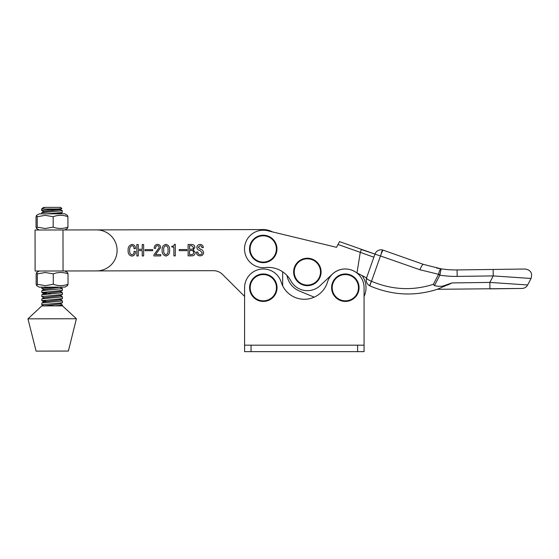 <?xml version="1.0" encoding="UTF-8"?>
<svg xmlns="http://www.w3.org/2000/svg" width="559" height="559" viewBox="0 0 559 559"><rect width="100%" height="100%" fill="white"/><g stroke="black" fill="none" stroke-linecap="round" stroke-linejoin="round"><path stroke-width="0.84" d="M60.12 213.629L61.322 213.817M37.236 227.15L37.215 216.731L36.552 215.376L36.028 216.731L36.049 227.15L36.573 228.498L37.236 227.15L45.216 228.505L53.182 227.115C58.094 228.911 63.006 228.897 67.932 227.087L67.408 228.442L64.795 229.959L96.56 229.896L35.042 230.015L35.119 271.031L96.644 270.912A20.508 20.508 0 0 0 117.11 250.362A20.508 20.508 0 0 0 96.56 229.896M36.552 215.376L39.165 213.859L64.76 213.811L67.38 215.32L67.912 216.668C63.006 214.88 58.087 214.887 53.161 216.696L45.188 215.341L37.215 216.731M53.182 227.115L53.161 216.696M67.932 227.087L67.912 216.668M299.449 291.043L314.214 297.164A24.177 24.177 0 0 1 282.686 285.873L282.658 271.814A25.833 25.833 0 0 1 287.005 275.51A20.669 20.669 0 0 0 299.449 291.043L314.214 297.164M328.874 245.478L272.443 231.894A19.376 19.376 0 0 0 263.198 229.567L69.435 229.952M69.519 270.961L213.412 270.682A12.92 12.92 0 0 1 222.552 274.448L244.583 296.389M194.909 247.357L193.176 249.866L195.238 252.416C195.126 254.743 193.861 255.889 191.451 255.847L188.124 255.854L188.097 244.465L191.569 244.458C193.561 244.458 194.672 245.422 194.909 247.357M174.492 244.332L175.281 244.332L175.302 255.882L173.884 255.882L173.863 247.022L171.809 247.029L171.802 246.239C173.227 246.295 174.122 245.66 174.492 244.332M155.521 254.652L160.747 254.645L160.747 255.91L153.942 255.924L153.942 254.855L159.147 247.63C159.175 246.428 158.616 245.757 157.477 245.632C156.129 245.946 155.528 246.84 155.668 248.322L154.242 248.329C154.214 245.981 155.297 244.66 157.498 244.367C159.518 244.521 160.545 245.632 160.573 247.7L155.521 254.652M142.21 244.556L143.635 244.549L143.656 255.945L142.238 255.945L142.224 250.565L138.269 250.572L138.276 255.952L136.857 255.959L136.829 244.562L138.255 244.562L138.269 249.307L142.224 249.3L142.21 244.556M132.036 254.862C133.58 254.331 134.23 253.164 133.999 251.375L135.425 251.368C135.571 254.031 134.433 255.617 131.987 256.127C129.206 255.519 127.92 253.688 128.144 250.649C127.822 247.316 129.129 245.24 132.071 244.416C134.412 244.786 135.53 246.212 135.418 248.678L133.992 248.685C134.167 247.043 133.531 246.037 132.085 245.681C130.163 246.519 129.374 248.126 129.723 250.509C129.422 252.724 130.198 254.17 132.036 254.862M145.067 249.614L152.663 249.593L152.67 250.705L145.074 250.718L145.067 249.614M162.159 250.173C161.907 247.029 163.151 245.087 165.904 244.346C168.629 245.087 169.859 247.022 169.594 250.159C169.873 253.318 168.65 255.281 165.925 256.057C163.172 255.302 161.914 253.346 162.159 250.173M179.25 249.545L186.846 249.531L186.846 250.635L179.25 250.649L179.25 249.545M198.228 247.26L200.555 249.265C202.281 249.782 203.301 250.879 203.623 252.542C203.434 254.694 202.239 255.791 200.038 255.833C197.872 255.763 196.691 254.659 196.502 252.514L196.502 252.039L197.921 252.039L197.928 252.451C198.005 253.765 198.704 254.471 200.031 254.569C201.331 254.576 202.058 253.954 202.197 252.689L199.843 250.495C198.138 250.097 197.131 249.104 196.81 247.504C197.006 245.583 198.082 244.562 200.045 244.437C202.072 244.521 203.155 245.583 203.294 247.637L201.869 247.637C201.848 246.435 201.24 245.792 200.045 245.708L198.228 247.26M165.904 245.618C164.164 246.442 163.445 247.958 163.745 250.173C163.452 252.402 164.178 253.947 165.925 254.792C167.63 253.926 168.329 252.382 168.014 250.166C168.322 247.965 167.616 246.449 165.904 245.618M193.484 247.357L191.646 245.722L189.529 245.729L189.529 249.209L191.583 249.202C192.799 249.167 193.428 248.552 193.484 247.357M191.318 250.467L189.536 250.474L189.543 254.59L191.122 254.583C192.715 254.666 193.561 253.94 193.652 252.423C193.505 251.096 192.722 250.446 191.318 250.467M347.894 300.581A13.13 13.13 0 0 1 332.458 290.247A13.13 13.13 0 0 1 342.793 274.811A13.13 13.13 0 0 1 358.221 285.146A13.13 13.13 0 0 1 347.894 300.581M348.005 301.161A13.723 13.723 0 0 1 331.878 290.359A13.723 13.723 0 0 1 342.681 274.231A13.723 13.723 0 0 1 358.808 285.034A13.723 13.723 0 0 1 348.005 301.161M265.791 261.829A13.13 13.13 0 0 1 250.355 251.494A13.13 13.13 0 0 1 260.69 236.059A13.13 13.13 0 0 1 276.118 246.393A13.13 13.13 0 0 1 265.791 261.829M265.902 262.409A13.723 13.723 0 0 1 249.775 251.606A13.723 13.723 0 0 1 260.578 235.479A13.723 13.723 0 0 1 276.705 246.281A13.723 13.723 0 0 1 265.902 262.409M60.12 303.761L62.433 305.088L55.173 305.871L62.482 305.857L76.394 318.742L27.95 318.84L41.813 305.892L55.173 305.871M44.154 306.032L41.806 304.774L62.412 302.747L62.468 300.931L41.883 302.943L41.806 304.774M46.474 301.308L41.799 300.672L62.398 298.646L62.461 296.829L41.869 298.841L41.799 300.672M44.14 297.828L41.792 296.57L62.391 294.544L62.454 292.727L41.862 294.747L41.792 296.57M50.345 293.349L41.785 292.469L62.384 290.442L62.447 288.626L41.855 290.645L41.785 292.469M44.126 289.625L41.778 288.367L54.698 287.137M46.802 213.845L62.231 212.518L62.294 210.701L41.701 212.713L41.632 213.859M43.972 211.7L41.625 210.443L57.94 208.982L41.618 209.01L41.625 210.443M41.618 209.01L42.547 208.165L45.167 207.389L60.672 207.361L61.86 208.612L57.94 208.982M45.167 207.389L43.763 207.396L42.547 208.165M57.612 209.003L59.946 209.618L43.979 211.512L41.701 212.713M57.619 213.105L59.939 213.531L59.659 213.824M60.889 287.123L44.133 289.436L41.855 290.645M62.384 290.442L60.106 291.644L44.147 293.538L41.862 294.747M41.848 292.532L44.133 293.727L46.509 294.16M62.391 294.544L60.113 295.746L44.154 297.64L41.869 298.841M62.398 298.646L60.12 299.848L44.161 301.741L41.883 302.943M62.412 302.747L60.134 303.949L44.077 305.892M50.177 209.576L57.57 210.058M59.932 209.429L62.294 210.701M60.086 287.354L62.447 288.626M60.093 291.456L62.454 292.727M60.099 295.557L62.461 296.829M60.106 299.659L62.468 300.931M27.95 318.84L36.09 351.115L55.006 351.08L68.38 351.052L76.394 318.742M244.583 345.183L244.583 351.639L364.07 351.639L364.07 287.696A18.733 18.733 0 0 0 327.434 282.197A24.177 24.177 0 0 1 281.219 282.197A18.733 18.733 0 0 0 244.583 287.696L244.583 345.183L364.07 345.183L364.07 296.438A20.669 20.669 0 0 0 362.288 275.866M36.691 285.663L39.312 287.172L64.907 287.116L67.52 285.6L68.044 284.245L68.023 273.833C63.118 272.037 58.199 272.044 53.273 273.861L45.3 272.499L37.334 273.889L36.663 272.54L36.139 273.896L36.16 284.307L36.691 285.663L37.348 284.307L45.328 285.663L53.294 284.279C58.206 286.068 63.118 286.061 68.044 284.245M37.348 284.307L37.334 273.889M53.294 284.279L53.273 273.861M96.644 270.912L64.872 270.975L67.499 272.478L68.023 273.833M63.055 270.975L62.978 229.959M433.379 284.328L438.577 274.301L419.935 269.759L380.476 255.966L371.504 281.282C391.943 289.911 412.57 290.925 433.379 284.328L434.434 285.621C440.457 287.088 446.299 286.187 451.951 282.924L437.313 289.296C414.659 296.515 392.229 295.404 370.03 285.963C392.229 295.404 414.659 296.515 437.313 289.296L522.015 288.444L489.929 288.877L489.838 282.421L527.661 284.971L489.838 282.421L451.951 282.924L443.007 286.04M371.504 281.282A4.842 0.552 113.9 0 0 370.03 285.963L369.827 285.866C366.704 283.993 365.614 281.338 366.557 277.907L366.187 280.185M373.866 257.21L360.269 252.347L356.984 272.925L366.557 277.9C366.515 278.787 368.15 279.905 371.456 281.254A4.842 0.552 115.9 0 0 369.827 285.866M438.522 274.462L439.884 275.175L434.434 285.621M440.01 274.525A4.842 0.496 9.6 0 0 438.577 274.301C439.283 270.801 440.136 268.977 441.135 268.83L439.884 275.175A103.338 103.338 0 0 0 457.171 276.398L457.08 269.934L525.236 269.026L493.143 269.452L493.234 275.915L531.05 278.466L493.234 275.915L489.838 282.421M366.557 277.907L374.963 254.107L361.296 249.524M383.201 250.173A6.456 0.643 109.5 0 0 380.476 255.966L374.963 254.107A6.456 6.456 0 0 1 383.201 250.173L423.519 264.414A6.456 1.6 109.5 0 0 419.935 269.759M423.519 264.414L441.135 268.83A96.882 96.882 0 0 0 457.08 269.934A96.882 96.882 0 0 1 436.488 268.006A4.842 1.397 -78.5 0 0 436.467 267.999A96.882 96.882 0 0 0 457.08 269.934M382.594 249.992A4.842 0.468 -76.2 0 0 381.007 254.471M338.034 244.493L339.544 241.6L361.387 249.314L360.269 252.347L338.034 244.493L336.553 247.33L267.621 230.734A18.733 18.733 0 0 0 247.791 259.537A18.733 18.733 0 0 0 265.329 267.558A25.833 25.833 0 0 1 290.911 280.897A18.733 18.733 0 0 0 320.223 285.572L332.409 274.078A18.733 18.733 0 0 1 355.279 271.87A87.386 87.386 0 0 0 356.984 272.925M360.939 250.481L360.695 251.145M361.387 249.314L374.963 254.107M309.917 284.831A13.13 13.13 0 0 1 294.488 274.497A13.13 13.13 0 0 1 304.816 259.069A13.13 13.13 0 0 1 320.251 269.403A13.13 13.13 0 0 1 309.917 284.831M310.028 285.411A13.723 13.723 0 0 1 293.901 274.616A13.723 13.723 0 0 1 304.704 258.489A13.723 13.723 0 0 1 320.831 269.284A13.723 13.723 0 0 1 310.028 285.411M265.867 300.581A13.13 13.13 0 0 1 250.432 290.247A13.13 13.13 0 0 1 260.767 274.811A13.13 13.13 0 0 1 276.195 285.146A13.13 13.13 0 0 1 265.867 300.581M265.979 301.161A13.723 13.723 0 0 1 249.852 290.359A13.723 13.723 0 0 1 260.648 274.231A13.723 13.723 0 0 1 276.782 285.034A13.723 13.723 0 0 1 265.979 301.161M493.234 275.915L457.171 276.398M357.613 345.183L357.613 351.639M251.04 345.183L251.04 351.639M39.2 230.008L36.573 228.505M62.475 305.032L62.482 305.857M41.862 300.735L44.147 301.93M62.231 212.518L59.953 213.72M61.853 208.612L59.946 209.618M43.574 207.396L43.958 207.599M41.771 287.165L41.778 288.367M39.277 271.024L36.663 272.54M437.313 289.296L432.973 290.61M525.236 269.026C530.701 270.004 532.636 273.148 531.05 278.466L527.661 284.971C526.417 287.165 524.538 288.325 522.015 288.444M441.135 268.83L436.942 268.096"/></g></svg>
